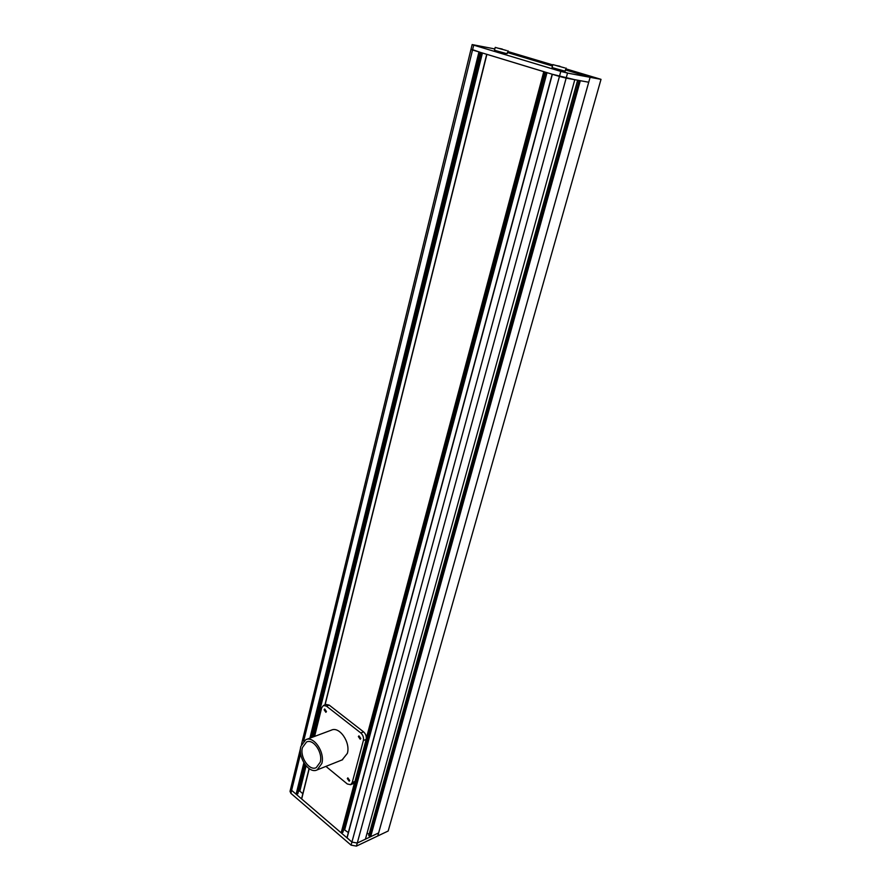 <?xml version="1.0" encoding="UTF-8"?>
<svg xmlns="http://www.w3.org/2000/svg" width="891" height="891" viewBox="0 0 891 891"><rect width="100%" height="100%" fill="white"/><g stroke="black" fill="none" stroke-linecap="round" stroke-linejoin="round"><path stroke-width="1.34" d="M346.967 837.685L552.175 74.231L574.795 79.7L365.41 839.177L357.258 843.042L351.912 842.073L346.967 837.685L552.275 74.254M369.041 834.511L367.148 832.907M579.161 80.491L369.754 836.504L368.751 835.569L577.691 80.223M579.618 80.58L369.754 836.504M297.806 793.558L296.124 794.204L291.624 790.339L351.912 842.073L357.258 843.042L378.63 832.929L588.728 82.228L580.319 80.702L370.645 836.705L370.177 836.304M565.807 68.819L601.013 79.344L590.098 77.305L565.507 69.932L590.098 77.305L588.728 82.228L566.153 78.13L356.422 846.105L377.773 835.958L378.63 832.929L370.645 836.705M472.096 49.506L479.603 52.101L310.536 737.926M300.623 753.519L291.624 790.339L290.756 788.368L291.624 790.339L290.889 793.346L290.02 791.364L290.756 788.39L291.958 787.165M302.84 793.703L299.833 791.13L298.507 791.063M324.914 704.948L486.72 54.295L544.457 71.837M342.857 832.161L341.153 832.84L301.67 798.971L309.155 768.666M342.89 832.317L545.671 72.249L343.692 829.309L348.348 832.55M356.422 846.105L351.087 845.147L559.437 76.437L472.542 49.985L470.983 49.384L472.152 44.572L473.711 45.151L303.653 741.1M290.889 793.346L351.087 845.147M502.212 49.016L498.136 48.214L502.134 49.339M506.5 50.497L495.229 47.39L506.5 50.497M495.229 47.39L494.505 50.286L505.765 53.393L507.224 53.56L507.948 50.676M559.916 66.235L555.928 65.466L559.826 66.58M564.694 67.872L552.854 64.597L564.694 67.872M552.854 64.597L552.052 67.571L563.88 70.857L565.217 70.99L566.03 68.017M475.115 45.263L478.69 46.209L475.081 45.374M474.302 45.018L479.881 46.555L474.302 45.018M494.772 49.038L493.904 48.916L494.772 49.038M585.287 76.181L581.556 75.178L585.287 76.181M580.887 74.855L586.824 76.515L580.887 74.855M565.74 72.416L561.664 71.447L565.74 72.416M561.029 71.124L567.055 72.806L561.029 71.124M494.839 48.949L472.152 44.572M566.153 78.13L559.437 76.437L560.807 71.391L567.534 73.084L566.153 78.13M560.918 71.091L567.199 72.839L560.918 71.091M474.19 44.984L480.026 46.588L474.19 44.984M580.776 74.822L586.969 76.548L580.776 74.822M560.807 71.391L473.711 45.151M601.013 79.344L388.175 831.013L377.773 835.958L590.098 77.305L567.534 73.084M507.48 52.547L552.465 66.034L507.48 52.547M552.765 64.92L507.747 51.489M302.428 747.571C299.654 757.072 309.366 771.316 316.238 767.641L320.225 762.206C323.077 752.683 313.331 738.427 306.537 741.991L302.428 747.571M321.818 763.509C325.17 752.305 313.71 735.543 305.724 739.719L300.88 746.29C297.627 757.473 309.043 774.223 317.14 769.902L321.818 763.509M342.144 759.889L347.356 753.374C350.753 742.359 339.36 725.998 331.352 730.152L306.259 739.519M360.799 738.494L358.928 735.855L358.371 736.59L360.242 739.229L360.799 738.494M349.695 780.516L347.835 777.876L347.323 778.567L349.194 781.207L349.695 780.516M326.44 711.553L324.68 708.98L324.112 709.726L325.872 712.299L326.44 711.553M325.917 766.383L347.334 783.991L350.642 784.704L352.212 782.576L363.383 740.521C363.884 737.548 363.027 735.019 360.799 732.948L326.407 706.106L323.455 705.472L321.673 707.81L314.59 736.412M353.226 783.612L354.974 781.407L366.156 739.43C366.669 736.467 365.811 733.95 363.584 731.879L329.202 705.115L326.24 704.48L323.645 705.394M552.364 74.287L347.067 837.908M577.758 80.235L368.807 835.713M478.957 51.934L309.923 738.149M303.853 762.796L296.124 794.204M304.243 763.431L296.636 794.293M480.75 52.48L311.638 737.514M304.978 764.5L297.739 793.848M481.173 52.614L312.039 737.369M305.245 764.868L298.808 790.952M482.432 52.992L313.253 736.913M306.081 765.892L299.833 791.13M486.831 54.329L325.015 704.915M486.887 54.351L325.07 704.892M309.199 768.699L301.67 798.971M543.788 71.67L366.335 738.249M354.596 782.376L341.153 832.84M544.446 71.87L341.687 832.94M545.57 72.216L342.779 832.439M546.996 72.65L344.772 829.499M326.407 706.106L329.202 705.115M360.799 732.948L363.584 731.879M363.383 740.521L366.156 739.43M352.212 782.576L354.974 781.407M577.635 80.212L368.751 835.569M470.971 49.384L301.47 744.453M300.523 748.317L290.756 788.368M480.862 52.513L311.739 737.481M305.045 764.589L297.85 793.725M309.077 768.621L301.581 798.759M350.642 784.704L353.404 783.534M317.14 769.902L342.656 759.689"/></g></svg>
